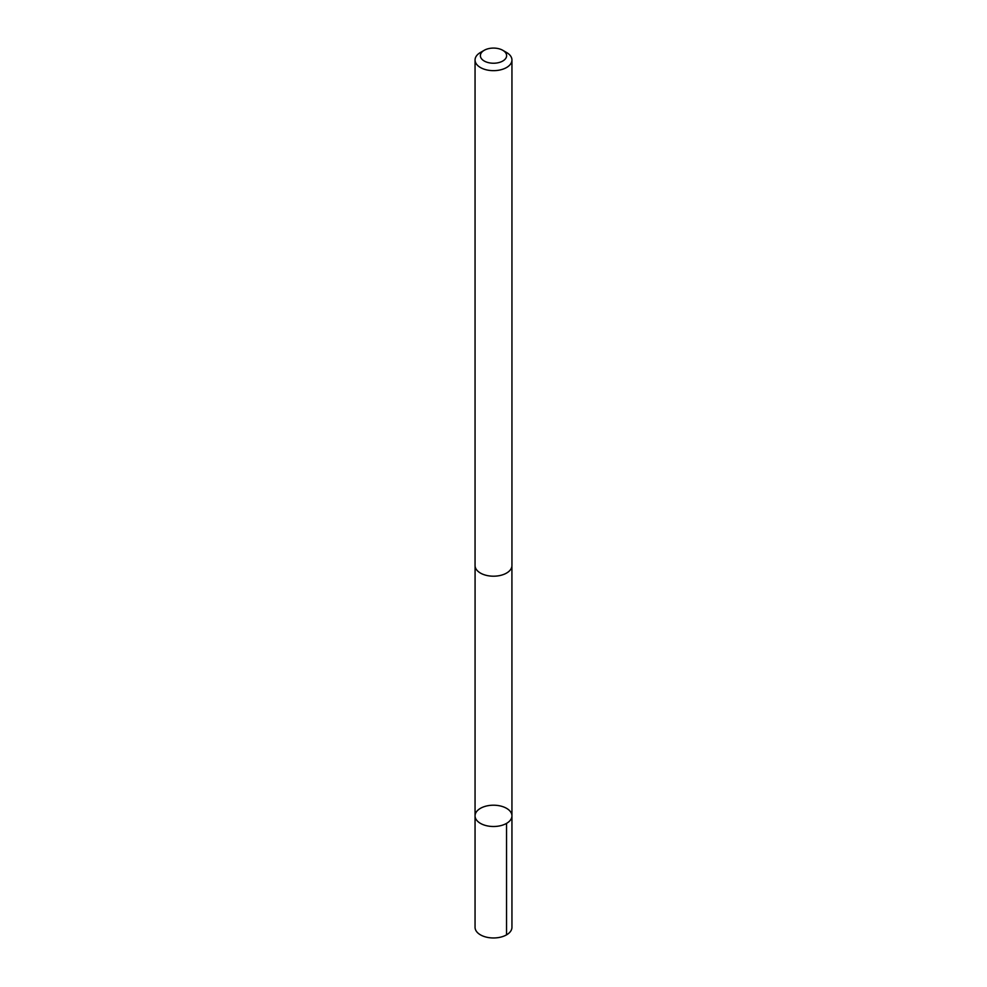 <?xml version="1.0" encoding="UTF-8"?>
<svg xmlns="http://www.w3.org/2000/svg" width="987" height="987" viewBox="0 0 987 987"><rect width="100%" height="100%" fill="white"/><g stroke="black" fill="none" stroke-linecap="round" stroke-linejoin="round"><path stroke-width="1.48" d="M489.009 805.528A18.445 10.647 180 0 1 511.945 815.854A18.445 10.647 180 0 1 493.5 826.501A18.445 10.647 180 0 1 475.055 815.854A18.445 10.647 180 0 1 489.009 805.528M475.055 927.324A18.445 10.647 0 0 0 497.991 937.65A18.445 10.647 0 0 0 511.945 927.324L511.945 815.854A18.445 10.647 180 0 1 493.5 826.501A18.445 10.647 180 0 1 475.055 815.854L475.055 927.324M484.222 50.3L480.459 52.471A18.445 10.647 0 0 0 475.055 59.997L475.055 565.539A18.445 10.647 0 0 0 497.991 575.877A18.445 10.647 0 0 0 511.945 565.539L511.945 59.997A18.445 10.647 0 0 0 506.541 52.471L502.778 50.3A13.127 7.575 0 0 0 484.222 50.3A13.127 7.575 0 0 0 482.088 59.393A13.127 7.575 0 0 0 496.695 63.008A13.127 7.575 0 0 0 506.146 57.678A13.127 7.575 0 0 0 502.778 50.3M475.055 59.997A18.445 10.647 0 0 0 497.991 70.336A18.445 10.647 0 0 0 511.945 59.997M506.541 823.38L506.541 934.849M475.08 566.131L475.055 815.854M511.92 566.131L511.945 815.854"/></g></svg>
